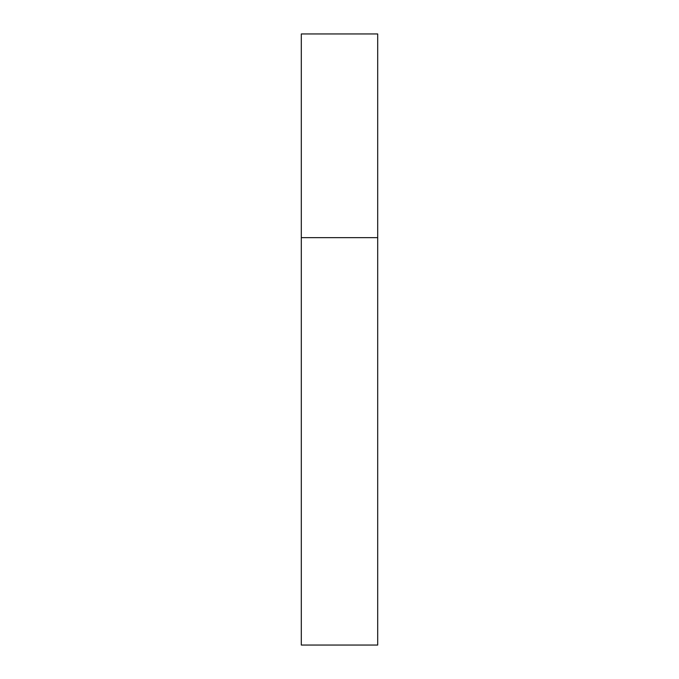 <?xml version="1.0" encoding="UTF-8"?>
<svg xmlns="http://www.w3.org/2000/svg" width="679" height="679" viewBox="0 0 679 679"><rect width="100%" height="100%" fill="white"/><g stroke="black" fill="none" stroke-linecap="round" stroke-linejoin="round"><path stroke-width="1.02" d="M301.306 237.65L377.694 237.65L377.694 33.95L301.306 33.95L301.306 645.05L377.694 645.05L377.694 237.65L301.306 237.65"/></g></svg>
